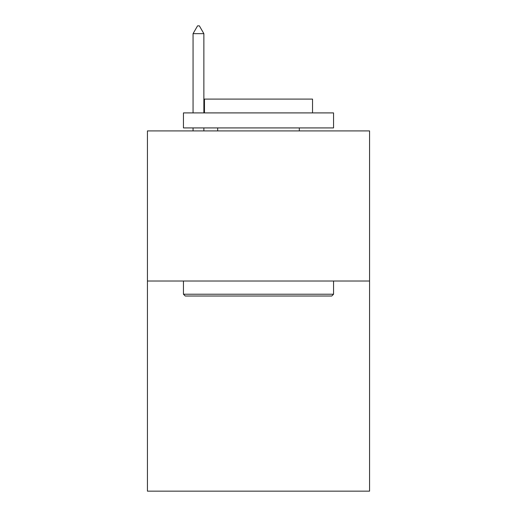 <?xml version="1.0" encoding="UTF-8"?>
<svg xmlns="http://www.w3.org/2000/svg" width="517" height="517" viewBox="0 0 517 517"><rect width="100%" height="100%" fill="white"/><g stroke="black" fill="none" stroke-linecap="round" stroke-linejoin="round"><path stroke-width="0.78" d="M369.571 281.015L369.571 491.15L147.429 491.15L147.429 130.917L369.571 130.917L369.571 281.015L147.429 281.015M185.254 296.021L183.451 294.225L333.549 294.225L331.746 296.021L185.254 296.021M333.549 112.906L333.549 127.919L183.451 127.919L183.451 112.906L333.549 112.906M204.467 112.906L204.467 99.096L312.533 99.096L312.533 112.906M333.549 281.015L333.549 294.225M183.451 281.015L183.451 294.225M299.324 127.919L299.324 130.917M217.676 127.919L217.676 130.917M203.866 33.657L199.362 25.85L197.559 25.85L193.061 33.657L203.866 33.657L203.866 112.906M203.866 127.919L203.866 130.917M193.061 33.657L193.061 112.906M193.061 127.919L193.061 130.917"/></g></svg>
